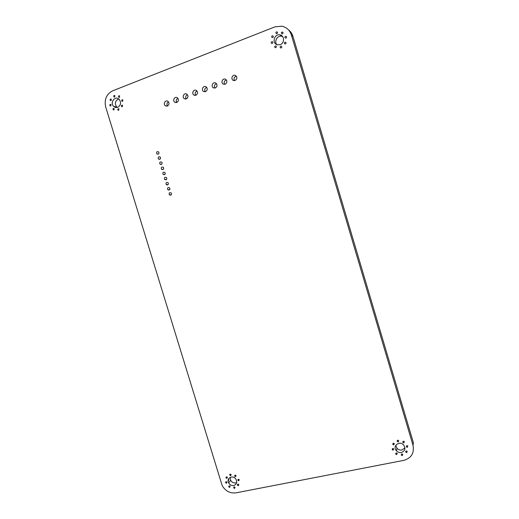 <?xml version="1.0" encoding="UTF-8"?>
<svg xmlns="http://www.w3.org/2000/svg" width="519" height="519" viewBox="0 0 519 519"><rect width="100%" height="100%" fill="white"/><g stroke="black" fill="none" stroke-linecap="round" stroke-linejoin="round"><path stroke-width="0.78" d="M291.373 35.013C289.784 30.245 286.663 27.306 282.005 26.19L274.947 26.845L112.72 90.793C106.44 94.088 104.098 99.499 105.701 107.018L222.158 485.557C225.415 491.104 230.014 493.537 235.957 492.849L403.763 460.379C411.372 458.115 414.454 453.1 413.001 445.328L291.373 35.013L292.963 36.408L413.422 442.882L413.001 445.328M161.266 164.465L160.008 164.16C159.378 162.291 159.943 161.617 161.707 162.136C162.369 163.102 162.22 163.881 161.266 164.465M158.133 154.208L156.9 153.922C156.232 152.067 156.79 151.373 158.561 151.853C159.242 152.826 159.099 153.605 158.133 154.208M159.696 159.339L158.457 159.048C157.802 157.179 158.366 156.498 160.137 156.998C160.806 157.964 160.656 158.749 159.696 159.339M110.768 105.947L110.034 105.792C109.619 104.663 109.944 104.228 111.008 104.494L110.768 105.947M118.708 110.288L117.975 110.138C117.553 109.009 117.878 108.575 118.948 108.828L118.708 110.288M113.933 109.957L113.194 109.801C112.779 108.666 113.11 108.237 114.174 108.51L113.933 109.957L113.194 109.801M122.62 101.354L121.913 101.231C121.44 100.115 121.751 99.661 122.834 99.869L122.62 101.354M122.315 106.732L121.595 106.596C121.148 105.474 121.459 105.026 122.542 105.253L122.315 106.732M167.416 106.025L165.379 105.766C162.784 104.105 165.418 99.512 167.922 101.335C169.525 103.106 169.356 104.669 167.416 106.025M176.836 102.47L174.838 102.249C172.185 100.673 174.721 95.97 177.297 97.721C178.971 99.486 178.815 101.069 176.836 102.47C175.844 100.68 176.201 99.285 177.913 98.279M272.228 43.401L271.722 43.434C270.827 42.558 270.989 41.961 272.222 41.637C273.026 42.175 273.026 42.759 272.228 43.401M215.34 87.945L213.504 87.854C210.623 86.569 212.829 81.502 215.632 82.975C217.578 84.707 217.48 86.368 215.34 87.945M225.181 84.227L223.378 84.169C220.452 82.956 222.573 77.811 225.434 79.212C227.439 80.938 227.354 82.612 225.181 84.227M235.152 80.471L233.381 80.432C230.404 79.284 232.454 74.068 235.36 75.404C237.43 77.117 237.358 78.81 235.152 80.471M195.923 95.269L194.009 95.12C191.239 93.692 193.6 88.801 196.292 90.403C198.102 92.155 197.979 93.777 195.923 95.269M205.589 91.623L203.714 91.506C200.885 90.15 203.169 85.168 205.92 86.705C207.795 88.451 207.684 90.085 205.589 91.623M186.334 98.889L184.381 98.707C181.669 97.202 184.122 92.401 186.749 94.075C188.494 95.84 188.358 97.442 186.334 98.889M167.514 184.952L166.229 184.608C165.652 182.72 166.242 182.072 167.994 182.669C168.617 183.635 168.461 184.394 167.514 184.952M164.393 174.715L163.122 174.39C162.518 172.509 163.096 171.847 164.854 172.405C165.496 173.378 165.34 174.144 164.393 174.715M165.95 179.834L164.679 179.503C164.082 177.615 164.666 176.966 166.424 177.537C167.053 178.504 166.897 179.269 165.95 179.834M162.83 169.59L161.565 169.278C160.948 167.403 161.519 166.735 163.284 167.274C163.933 168.24 163.783 169.012 162.83 169.59M170.634 195.176L169.337 194.813C168.785 192.919 169.382 192.29 171.127 192.912C171.737 193.879 171.575 194.638 170.634 195.176M169.077 190.064L167.786 189.714C167.222 187.82 167.812 187.184 169.564 187.794C170.18 188.76 170.018 189.519 169.077 190.064M226.939 478.395L226.024 477.921C225.992 476.786 226.44 476.591 227.38 477.324L226.939 478.395M230.689 475.657L229.774 475.19C229.729 474.055 230.183 473.853 231.13 474.58L230.689 475.657M235.6 476.656L234.685 476.189C234.633 475.054 235.088 474.846 236.041 475.566L235.6 476.656M285.969 38.082L285.469 38.114C284.548 37.258 284.704 36.654 285.943 36.298C286.767 36.83 286.78 37.426 285.969 38.082M281.207 47.91L280.695 47.936C279.793 47.054 279.962 46.457 281.201 46.146C282.005 46.684 282.005 47.274 281.207 47.91M285.45 43.94L284.944 43.972C284.036 43.096 284.198 42.493 285.437 42.162C286.254 42.701 286.261 43.291 285.45 43.94M398.268 441.87L397.366 441.565C397.016 440.359 397.457 440.008 398.67 440.501L398.268 441.87M402.348 455.598L401.44 455.286C401.103 454.08 401.544 453.736 402.757 454.248L402.348 455.598M401.421 452.484C399.487 452.782 397.826 452.211 396.438 450.764C392.046 446.217 399.526 440.183 403.652 444.984C405.877 448.481 405.131 450.985 401.421 452.484M396.75 454.573L395.841 454.255C395.517 453.055 395.958 452.704 397.165 453.223L396.75 454.573M406.766 452.607L405.858 452.296C405.514 451.089 405.955 450.739 407.175 451.245L406.766 452.607M393.869 444.88L392.967 444.575C392.63 443.369 393.065 443.018 394.278 443.524L393.869 444.88M403.879 442.876L402.978 442.577C402.621 441.364 403.062 441.007 404.282 441.5L403.879 442.876M393.246 450.135L392.345 449.824C392.014 448.624 392.455 448.273 393.655 448.792L393.246 450.135M238.37 485.693L237.449 485.22C237.404 484.084 237.858 483.883 238.811 484.61L238.37 485.693M238.792 480.815L237.871 480.354C237.819 479.212 238.273 479.005 239.233 479.731L238.792 480.815M234.594 488.411L233.68 487.938C233.641 486.803 234.095 486.608 235.042 487.341L234.594 488.411M229.696 487.393L228.782 486.919C228.749 485.784 229.203 485.589 230.144 486.329L229.696 487.393M233.712 485.512C231.552 485.778 229.872 484.902 228.665 482.897C225.83 477.882 233.576 474.398 236.132 479.569C237.28 482.553 236.476 484.532 233.712 485.512M226.531 483.254L225.616 482.774C225.59 481.645 226.037 481.45 226.972 482.183L226.531 483.254M407.409 447.326L406.5 447.028C406.15 445.815 406.585 445.458 407.811 445.957L407.409 447.326M119.441 97.332L118.728 97.209C118.261 96.099 118.566 95.639 119.649 95.84L119.441 97.332M272.728 37.569L272.235 37.608C271.32 36.745 271.476 36.142 272.709 35.798C273.519 36.33 273.532 36.92 272.728 37.569M282.44 33.787L281.953 33.826C281.019 32.976 281.168 32.373 282.401 32.003C283.238 32.528 283.251 33.125 282.44 33.787M280.241 44.653L277.438 44.822C271.567 43.544 274.279 33.307 280.091 34.89C284.6 35.688 284.71 43.187 280.241 44.653M275.738 47.677L275.219 47.709C274.33 46.82 274.499 46.223 275.732 45.919C276.53 46.457 276.53 47.047 275.738 47.677M111.06 100.595L110.333 100.452C109.898 99.33 110.216 98.889 111.287 99.129L111.06 100.595M117.787 107.277C116.314 107.783 114.971 107.511 113.758 106.453C109.6 102.879 114.933 95.373 118.987 99.135C121.433 102.366 121.031 105.078 117.787 107.277M114.647 97.027L113.933 96.891C113.473 95.781 113.784 95.327 114.861 95.541L114.647 97.027M276.951 33.586L276.465 33.625C275.537 32.775 275.686 32.165 276.919 31.808C277.743 32.334 277.756 32.924 276.951 33.586M288.415 29.784C290.601 31.451 292.119 33.657 292.963 36.408M117.19 107.452L116.781 107.115C114.394 103.476 115.062 100.757 118.786 98.973M224.656 84.363C223.644 82.223 224.221 80.763 226.388 79.978M234.504 80.62C233.505 78.395 234.134 76.935 236.392 76.222M205.29 91.714C204.265 89.722 204.746 88.275 206.731 87.38M214.931 88.055C213.912 85.992 214.438 84.539 216.514 83.695M195.728 95.334C194.709 93.407 195.144 91.98 197.038 91.039M167.507 105.986C166.534 104.261 166.858 102.885 168.474 101.854M186.243 98.921C185.231 97.066 185.627 95.645 187.43 94.672M276.848 44.621C273.87 41.306 277.535 35.078 281.772 36.285L282.66 36.596M404.956 447.832L401.946 449.986C400.032 450.284 398.384 449.72 397.009 448.286L395.75 445.36M228.522 480.665L228.159 480.652M228.444 479.167L228.963 479.608L228.126 480.691M236.625 482.566L235.645 482.904C233.505 483.163 231.837 482.3 230.637 480.315L230.196 477.318M160.008 164.16L161.63 164.263M156.9 153.922L158.412 154.065M158.457 159.048L160.021 159.164M110.034 105.792L110.755 105.954M117.975 110.138L118.702 110.294M121.913 101.231L122.542 101.38M121.595 106.596L122.276 106.745M165.379 105.766L166.871 106.155M174.838 102.249L176.123 102.613M272.222 41.637L272.709 42.007M213.504 87.854L213.906 88.009M194.009 95.12L194.859 95.405M203.714 91.506L204.343 91.733M184.381 98.707L185.452 99.032M166.229 184.608L168.046 184.595M163.122 174.39L164.841 174.436M164.679 179.503L166.443 179.516M161.565 169.278L163.238 169.35M169.337 194.813L171.238 194.735M167.786 189.714L169.642 189.669M226.024 477.921L226.848 476.877M229.774 475.19L230.598 474.132M234.685 476.189L235.496 475.125M285.943 36.298L286.507 36.778M281.201 46.146L281.694 46.522M285.437 42.162L285.969 42.597M397.366 441.565L397.684 440.229M401.44 455.286L401.712 453.976M396.438 450.764L397.009 448.286M395.841 454.255L396.146 452.938M405.858 452.296L406.118 450.985M392.967 444.575L393.298 443.239M402.978 442.577L403.263 441.241M392.345 449.824L392.669 448.5M237.449 485.22L238.234 484.156M237.871 480.354L238.669 479.277M233.68 487.938L234.458 486.88M228.782 486.919L229.573 485.868M228.665 482.897L230.637 480.315M225.616 482.774L226.427 481.729M406.5 447.028L406.766 445.698M118.728 97.209L119.344 97.358M272.709 35.798L273.234 36.213M282.401 32.003L282.985 32.496M280.091 34.89L281.772 36.285M275.732 45.919L276.205 46.269M110.333 100.452L111.014 100.615M113.758 106.453L116.781 107.115M113.933 96.891L114.563 97.053M276.919 31.808L277.477 32.269"/></g></svg>
